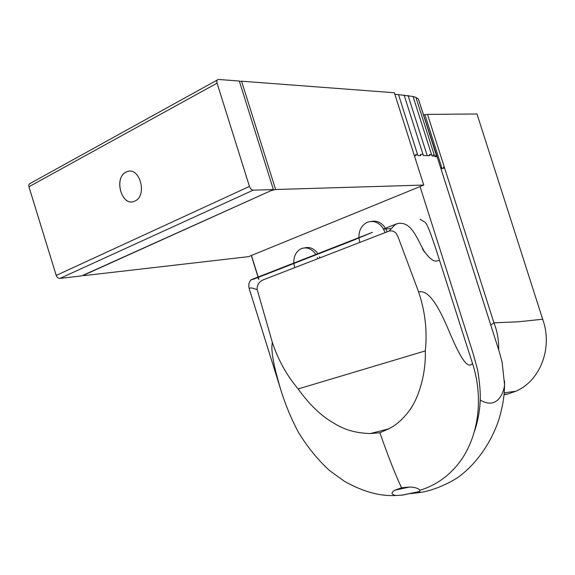<?xml version="1.0" encoding="UTF-8"?>
<svg xmlns="http://www.w3.org/2000/svg" width="575" height="575" viewBox="0 0 575 575"><rect width="100%" height="100%" fill="white"/><g stroke="black" fill="none" stroke-linecap="round" stroke-linejoin="round"><path stroke-width="0.86" d="M251.433 255.472L258.168 276.992M258.283 277.373L258.915 279.393M474.562 431.113C477.89 421.346 479.78 410.988 480.233 400.063C480.535 392.517 479.672 382.468 477.645 369.905L473.103 353.481L420.037 186.573M394.831 94.207L413.03 96.471L415.926 97.427L418.392 99.015L437.661 158.341L437.165 156.903L435.62 155.674L435.987 156.824L434.743 156.422L434.377 155.264L433.104 154.984L433.471 156.148L431.969 155.926L413.03 96.471M431.602 154.761L429.324 154.546L429.698 155.724L423.452 155.552L423.071 154.366L420.426 154.38L420.807 155.573L417.924 155.624L398.475 94.494M437.704 158.52L437.532 158.046M441.478 167.555L440.709 167.684L441.478 167.555L442.074 168.576L424.903 114.684L427.505 114.389L444.302 167.095L443.397 167.246L444.302 167.095L427.505 114.389L476.991 113.987L542.671 319.226L518.312 321.784L493.939 322.827L444.302 167.095M423.782 114.799L424.903 114.684M441.047 168.741L440.709 167.684M443.397 167.246L443.735 168.303L442.074 168.576M443.735 168.303L441.816 168.619M435.987 156.824L434.743 156.422M433.471 156.148L431.969 155.926M429.698 155.724L423.452 155.552M420.807 155.573L417.924 155.624M417.543 154.423L415.653 154.459L416.034 155.667L414.388 155.703M490.77 325.048L493.939 322.827C497.282 331.207 498.863 340.22 498.676 349.866M418.14 491.74L420.878 492.401L410.6 493.63M504.095 394.759L508.063 393.947L515.646 391.295C540.162 381.103 553.121 348.026 542.671 319.226M508.063 393.947L504.124 394.436M239.43 81.442L241.572 81.204L394.364 92.747L423.725 185.064L248.529 256.658L84.036 275.619L82.872 275.346M423.725 185.064L275.598 189.506L270.724 190.771L82.929 275.533M419.894 490.245C432.81 486.393 444.137 479.298 453.876 468.977C477.042 444.662 485.128 401.975 472.492 363.422L435.189 246.747L429.92 231.667C426.6 224.077 426.707 224.099 425.148 222.309L420.16 219.262M252.713 279.127L372.478 232.322L351.605 240.954L254.459 278.868L250.808 279.982L252.713 279.127M370.163 433.572L388.779 428.842L379.852 432.738L370.163 433.572C348.924 432.731 339.696 426.894 328.498 419.879C317.666 412.44 307.546 402.126 298.152 388.944C286.63 375.267 278.012 359.684 272.291 342.197L271.968 345.453C271.508 350.542 272.809 359.454 275.863 372.176L280.162 387.73M272.291 342.197L257.183 289.57L252.389 288.125C250.262 287.759 249.241 288.053 249.32 289.017L249.32 289.024C248.285 285.401 248.759 282.418 250.743 280.054M417.903 491.833L402.399 495.118L395.78 495.492C391.079 494.442 390.827 492.653 395.039 490.116L401.544 487.765L409.486 487.054C417.17 486.967 423.214 490.82 417.903 491.833L401.573 495.226M298.152 388.944L425.284 350.915C426.118 373.599 418.794 398.374 408.825 411.305C402.665 419.405 395.981 425.248 388.779 428.842M257.183 289.57C256.824 284.503 259.433 281.038 264.996 279.177L388.988 231.114C391.618 230.417 393.99 231.136 396.11 233.263L398.058 236.95L418.485 291.539C425.177 311.298 427.441 331.092 425.284 350.915M379.852 432.738C388.333 456.816 395.564 475.158 401.544 487.765M388.988 231.114L394.867 224.875L397.835 223.431C408.717 221.9 413.375 231.703 417.076 237.655L424.566 252.159L422.359 248.752M418.485 291.539L420.196 291.762C429.238 290.799 439.106 307.28 448.895 330.79C458.634 353.884 467.073 370.437 472.492 363.422M423.919 250.887L426.118 253.733C429.798 258.549 433.061 261.014 435.908 261.136L439.552 260.382M317.723 258.736L317.321 257.521M315.826 254.459C311.851 248.774 307.079 246.804 301.516 248.551L300.876 248.831C295.988 251.634 293.631 256.378 293.818 263.062M293.854 263.494L294.723 267.655M319.952 257.873L319.513 256.673M317.925 253.64C314.158 248.601 309.824 246.668 304.93 247.839M385.056 232.631L383.561 229.066M383.043 228.196C378.767 222.281 373.577 220.29 367.49 222.23L366.678 222.59C361.366 225.659 358.778 230.668 358.908 237.626M358.944 238.093L359.835 242.413M387.147 231.826L385.796 228.735M384.991 227.427C381.168 222.41 376.654 220.412 371.436 221.418M135.003 201.013L134.708 201.149C121.878 207.438 113.246 178.106 126.033 172.126L126.766 171.788C139.725 165.952 147.761 195.5 135.003 201.013C147.761 195.5 139.725 165.952 126.766 171.788C113.282 176.482 121.303 207.661 134.708 201.149L135.003 201.013M218.529 79.465L239.301 81.032L273.391 189.57L81.657 275.892L59.944 278.401L253.187 190.174C251.584 189.98 250.341 188.729 249.457 186.422L217.077 83.159C216.531 81.061 216.912 79.832 218.227 79.472L218.529 79.465M217.257 80.004L30.396 183.332C28.98 183.806 28.491 184.949 28.93 186.76L56.221 275.425C56.997 277.387 58.24 278.379 59.937 278.401L253.187 190.174L273.391 189.57M422.992 154.366L404.103 95.004M427.211 155.602L408.07 95.5M434.348 155.257L415.926 97.427M436.633 156.256L418.392 99.015M480.233 400.063C496.038 409.493 503.247 395.118 504.584 385.049L504.519 381.031M417.673 491.92L420.26 492.531M241.572 81.204L275.598 189.506M395.039 490.116L409.486 487.054M410.802 493.594L411.384 493.249M217.077 83.159L28.93 186.76M249.457 186.422L56.221 275.425M420.878 492.401L426.355 491.294C437.216 488.448 447.573 483.942 457.434 477.775C476.625 464.09 491.309 442.333 498.913 419.498C503.283 404.232 504.289 395.866 504.584 385.049L502.112 362.106L499.402 352.13L437.647 158.333M251.297 255.523L258.031 277.042M258.153 277.43L258.779 279.436M515.646 391.295L504.261 392.818M278.652 382.893L249.32 289.017M417.464 491.992L402.399 495.118M395.78 495.492C379.802 496.405 362.602 491.611 344.188 481.124L329.403 470.436C317.831 459.799 307.481 447.055 298.346 432.22C286.954 410.471 280.945 392.265 275.863 372.176M453.876 468.977L453.301 469.315M396.793 223.819L383.101 229.116L390.648 228.584"/></g></svg>
